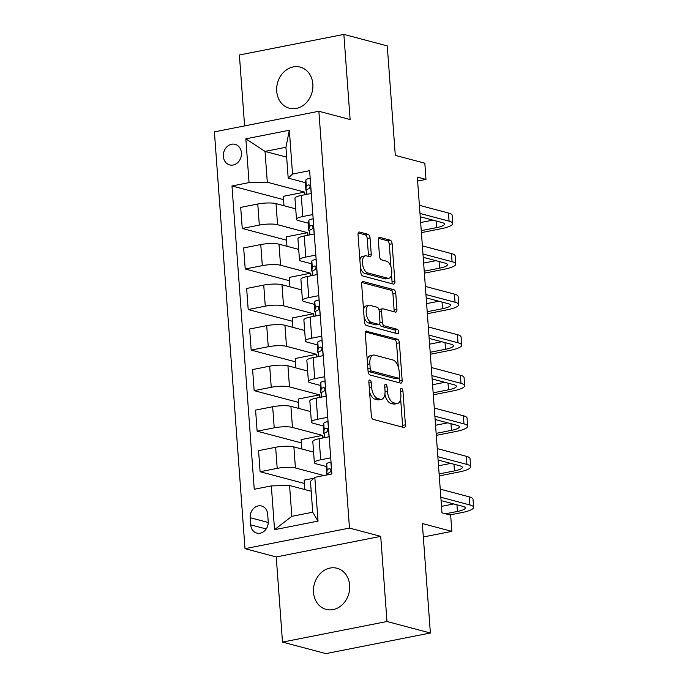 <?xml version="1.0" encoding="UTF-8"?>
<svg xmlns="http://www.w3.org/2000/svg" width="688" height="688" viewBox="0 0 688 688"><rect width="100%" height="100%" fill="white"/><g stroke="black" fill="none" stroke-linecap="round" stroke-linejoin="round"><path stroke-width="1.03" d="M369.877 380.025A2.279 1.144 78.9 0 0 369.602 380.008A2.279 1.144 78.9 0 0 368.845 381.935L371.331 415.767A3.259 1.634 78.9 0 0 373.266 419.396L403.942 427.532A3.259 1.634 78.9 0 0 404.338 427.54A3.259 1.634 78.9 0 0 405.413 424.797L402.927 390.965A2.279 1.144 78.9 0 0 401.568 388.419A2.279 1.144 78.9 0 0 401.293 388.41A2.279 1.144 78.9 0 0 400.545 390.337L400.863 394.714A10.44 5.22 78.9 0 1 397.432 403.512A10.44 5.22 78.9 0 1 396.159 403.452L393.605 402.781A10.44 5.22 78.9 0 1 387.404 391.145L387.077 386.768A2.279 1.144 78.9 0 0 385.727 384.222A2.279 1.144 78.9 0 0 385.443 384.214A2.279 1.144 78.9 0 0 384.695 386.131L385.013 390.517A10.44 5.22 78.9 0 1 381.582 399.307A10.44 5.22 78.9 0 1 380.309 399.255L377.755 398.576A10.44 5.22 78.9 0 1 371.554 386.948L371.236 382.571A2.279 1.144 78.9 0 0 369.877 380.025M276.714 91.237A21.268 17.897 -75.2 0 0 289.338 108.231A21.268 17.897 -75.2 0 0 312.851 84.117A21.268 17.897 -75.2 0 0 300.235 67.114A21.268 17.897 -75.2 0 0 276.714 91.237M313.513 592.385A21.268 17.897 -75.2 0 0 326.138 609.387A21.268 17.897 -75.2 0 0 349.659 585.264A21.268 17.897 -75.2 0 0 337.034 568.271A21.268 17.897 -75.2 0 0 313.513 592.385M223.359 156.417A10.63 8.944 -75.2 0 0 229.672 164.914A10.63 8.944 -75.2 0 0 241.428 152.856A10.63 8.944 -75.2 0 0 235.124 144.351A10.63 8.944 -75.2 0 0 223.359 156.417M370.049 237.945A3.259 1.634 78.9 0 0 368.114 234.307L359.506 232.028A3.259 1.634 78.9 0 0 359.11 232.011A3.259 1.634 78.9 0 0 358.035 234.763L360.796 272.328A3.259 1.634 78.9 0 0 362.739 275.965L393.407 284.092A3.259 1.634 78.9 0 0 393.803 284.11A3.259 1.634 78.9 0 0 394.878 281.358L392.117 243.793A3.259 1.634 78.9 0 0 390.182 240.155L379.785 237.403A3.259 1.634 78.9 0 0 379.389 237.386A3.259 1.634 78.9 0 0 378.314 240.129L379.501 256.211A3.259 1.634 78.9 0 0 381.436 259.849L386.587 261.216A8.729 4.36 78.9 0 1 391.67 269.911A8.729 4.36 78.9 0 1 388.901 278.287A8.729 4.36 78.9 0 1 387.843 278.244L367.65 272.895A8.729 4.36 78.9 0 1 362.567 264.192A8.729 4.36 78.9 0 1 365.337 255.816A8.729 4.36 78.9 0 1 366.394 255.859L369.766 256.753A3.259 1.634 78.9 0 0 370.161 256.77A3.259 1.634 78.9 0 0 371.236 254.018L370.049 237.945L367.229 238.504A3.259 1.634 78.9 0 0 365.294 234.866L358.224 232.991M386.974 621.513L380.722 536.365L276.249 556.953L282.501 642.102L386.974 621.513L430.378 633.012L422.337 523.534L451.853 531.36L450.657 515.14L441.98 512.835L417.324 177.117L426.001 179.413L424.814 163.194L395.299 155.376L387.267 45.898L343.862 34.4L239.39 54.988L244.601 125.904M380.722 536.365L349.478 528.083L318.871 111.267L350.115 119.549L343.862 34.4M366.781 331.048A3.259 1.634 78.9 0 0 366.386 331.031A3.259 1.634 78.9 0 0 365.311 333.783L368.071 371.348A3.259 1.634 78.9 0 0 370.006 374.986L400.683 383.113A3.259 1.634 78.9 0 0 401.078 383.13A3.259 1.634 78.9 0 0 402.153 380.378L399.393 342.813A3.259 1.634 78.9 0 0 397.449 339.175L366.025 331.195M364.434 321.838L361.673 284.273A3.259 1.634 78.9 0 1 362.748 281.521A3.259 1.634 78.9 0 1 363.144 281.538L393.82 289.665A3.259 1.634 78.9 0 1 395.755 293.303L396.933 309.376A3.259 1.634 78.9 0 1 395.858 312.128A3.259 1.634 78.9 0 1 395.462 312.111L383.027 308.817A3.259 1.634 78.9 0 0 382.631 308.8A3.259 1.634 78.9 0 0 381.556 311.544L382.339 322.216A3.259 1.634 78.9 0 0 384.274 325.845L397.225 329.277A2.279 1.144 78.9 0 1 398.558 331.556A2.279 1.144 78.9 0 1 397.836 333.749A2.279 1.144 78.9 0 1 397.552 333.74L366.369 325.476A3.259 1.634 78.9 0 1 364.434 321.838M430.378 633.012L325.906 653.6L282.501 642.102M268.208 521.392L267.684 514.254A10.303 8.669 -75.2 0 0 261.569 506.024A10.303 8.669 -75.2 0 0 250.183 517.703L250.699 524.841A10.303 8.669 -75.2 0 0 256.813 533.08A10.303 8.669 -75.2 0 0 268.208 521.392M349.478 528.083L245.005 548.671L214.398 131.855L318.871 111.267M314.812 477.326L318.028 521.117L274.546 529.683L271.33 485.9L289.571 485.513L291.832 516.327L312.73 512.207L310.46 481.394L314.812 477.326L331.9 473.963L309.626 170.676L292.538 174.038L288.195 178.106L285.933 147.292L265.035 151.412L267.297 182.225L304.621 192.115L283.301 196.321L283.998 205.729M283.551 199.64L231.976 185.975L254.25 489.263L271.33 485.9M231.976 185.975L249.056 182.612L245.84 138.821L289.33 130.247L292.538 174.038M276.249 556.953L245.005 548.671M417.616 181.064L426.001 179.413M423.326 536.975L451.853 531.36M289.571 485.513L311.182 491.241M286.655 157.139L265.035 151.412L245.84 138.821M304.81 194.738L304.621 192.115M286.526 240.189L242.245 228.459L240.697 207.372L257.776 204.009A13.296 2.726 -4.2 0 1 276.017 203.622L295.728 208.842M242.245 228.459L259.324 225.088A13.296 2.726 -4.2 0 1 277.565 224.701L307.596 232.664L286.277 236.861L286.973 246.278M307.794 235.279L307.596 232.664M289.502 280.738L245.22 268.999L243.672 247.921L260.761 244.55A13.296 2.726 -4.2 0 1 278.993 244.163L298.704 249.391M245.22 268.999L262.309 265.637A13.296 2.726 -4.2 0 1 280.541 265.25L310.572 273.205L289.261 277.41L289.949 286.827M310.77 275.828L310.572 273.205M292.477 321.279L248.196 309.548L246.648 288.461L263.736 285.099A13.296 2.726 -4.2 0 1 281.977 284.712L301.679 289.932M248.196 309.548L265.284 306.186A13.296 2.726 -4.2 0 1 283.525 305.799L313.556 313.754L292.237 317.959L292.925 327.376M313.745 316.377L313.556 313.754M295.462 361.828L251.18 350.097L249.632 329.01L266.712 325.648A13.296 2.726 -4.2 0 1 284.952 325.261L304.664 330.481M251.18 350.097L268.26 346.726A13.296 2.726 -4.2 0 1 286.5 346.339L316.532 354.303L295.212 358.5L295.909 367.917M316.721 356.917L316.532 354.303M298.437 402.377L254.156 390.638L252.608 369.559L269.687 366.188A13.296 2.726 -4.2 0 1 287.928 365.801L307.639 371.03M254.156 390.638L271.235 387.275A13.296 2.726 -4.2 0 1 289.476 386.888L319.507 394.843L298.188 399.049L298.884 408.466M319.705 397.466L319.507 394.843M301.413 442.917L257.131 431.187L255.583 410.1L272.663 406.737A13.296 2.726 -4.2 0 1 290.904 406.35L310.615 411.57M257.131 431.187L274.22 427.824A13.296 2.726 -4.2 0 1 292.452 427.437L322.483 435.392L301.172 439.598L301.86 449.015M322.681 438.015L322.483 435.392M304.388 483.466L260.107 471.736L258.559 450.649L275.647 447.286A13.296 2.726 -4.2 0 1 293.879 446.899L313.59 452.119M260.107 471.736L277.195 468.365A13.296 2.726 -4.2 0 1 295.427 467.978L323.928 475.528M326.344 466.516L316.325 463.867A13.296 2.726 -4.2 0 1 314.364 462.611A13.296 2.726 -4.2 0 1 320.677 459.799L330.713 457.821M323.369 425.975L313.35 423.318A13.296 2.726 -4.2 0 1 311.389 422.062A13.296 2.726 -4.2 0 1 317.701 419.25L327.737 417.272M320.393 385.426L310.374 382.769A13.296 2.726 -4.2 0 1 308.405 381.522A13.296 2.726 -4.2 0 1 314.717 378.701L324.753 376.723M317.409 344.877L307.39 342.228A13.296 2.726 -4.2 0 1 305.429 340.973A13.296 2.726 -4.2 0 1 311.741 338.161L321.778 336.183M314.433 304.337L304.414 301.679A13.296 2.726 -4.2 0 1 302.453 300.424A13.296 2.726 -4.2 0 1 308.766 297.612L318.802 295.634M311.458 263.788L301.439 261.13A13.296 2.726 -4.2 0 1 299.478 259.883A13.296 2.726 -4.2 0 1 305.79 257.063L315.826 255.085M308.482 223.239L298.463 220.581A13.296 2.726 -4.2 0 1 296.494 219.334A13.296 2.726 -4.2 0 1 302.815 216.522L312.842 214.544M305.506 182.698L288.195 178.106M313.848 478.229L304.148 480.138L304.836 489.555M314.364 462.611L312.816 441.524A13.296 2.726 -4.2 0 1 319.129 438.712L329.165 436.734M311.389 422.062L309.841 400.984A13.296 2.726 -4.2 0 1 316.153 398.163L326.181 396.185M308.405 381.522L306.857 360.435A13.296 2.726 -4.2 0 1 313.169 357.622L323.205 355.644M305.429 340.973L303.881 319.886A13.296 2.726 -4.2 0 1 310.193 317.073L320.23 315.095M302.453 300.424L300.905 279.345A13.296 2.726 -4.2 0 1 307.218 276.524L317.254 274.546M299.478 259.883L297.93 238.796A13.296 2.726 -4.2 0 1 304.242 235.984L314.278 234.006M296.494 219.334L294.946 198.247A13.296 2.726 -4.2 0 1 301.258 195.435L311.294 193.457M267.297 182.225L249.056 182.612M291.832 516.327L274.546 529.683M312.73 512.207L318.028 521.117M289.33 130.247L285.933 147.292M369.594 392.048A10.44 5.22 78.9 0 0 374.934 399.135L377.755 398.576M381.582 399.307L378.761 399.866A10.44 5.22 78.9 0 1 377.488 399.814L374.934 399.135M384.91 394.155A10.44 5.22 78.9 0 0 390.775 403.331L393.605 402.781M397.432 403.512L394.602 404.062A10.44 5.22 78.9 0 1 393.338 404.011L390.775 403.331M402.403 427.119A3.259 1.634 78.9 0 0 402.583 425.356L400.648 398.971M398.309 367.082L396.563 343.364A3.259 1.634 78.9 0 0 394.628 339.734L365.491 332.012M399.143 382.709A3.259 1.634 78.9 0 0 399.324 380.937L399.109 377.961M370.196 368.476A2.279 1.144 78.9 0 0 371.554 371.021L398.481 378.159A2.279 1.144 78.9 0 0 398.756 378.168A2.279 1.144 78.9 0 0 399.504 376.25L399.169 371.632A10.44 5.22 78.9 0 0 392.968 359.996L374.564 355.12A10.44 5.22 78.9 0 0 373.292 355.068A10.44 5.22 78.9 0 0 369.86 363.866L370.196 368.476L367.891 368.931M368.046 371.038A2.279 1.144 78.9 0 0 368.734 371.58L371.554 371.021M398.756 378.168L395.935 378.727A2.279 1.144 78.9 0 1 395.652 378.718L368.734 371.58M373.292 355.068L370.471 355.627A10.44 5.22 78.9 0 0 367.246 360.159M361.854 282.501L390.99 290.224L393.82 289.665M393.932 311.707A3.259 1.634 78.9 0 0 394.112 309.935L392.934 293.853A3.259 1.634 78.9 0 0 390.99 290.224M382.631 308.8L379.802 309.359A3.259 1.634 78.9 0 0 379.045 310.03M379.647 323.652A3.259 1.634 78.9 0 0 381.453 326.404L394.405 329.836L397.225 329.277M395.729 333.25A2.279 1.144 78.9 0 0 394.405 329.836M370.118 305.395A8.729 4.36 78.9 0 0 369.06 305.352A8.729 4.36 78.9 0 0 366.291 313.728A8.729 4.36 78.9 0 0 371.365 322.431L378.486 324.315A3.259 1.634 78.9 0 0 378.882 324.332A3.259 1.634 78.9 0 0 379.957 321.58L379.174 310.916A3.259 1.634 78.9 0 0 377.23 307.278L370.118 305.395M369.06 305.352L366.231 305.911A8.729 4.36 78.9 0 0 363.539 309.686M364.081 317.073A8.729 4.36 78.9 0 0 368.544 322.982L371.365 322.431M378.882 324.332L376.061 324.891A3.259 1.634 78.9 0 1 375.657 324.874L368.544 322.982M368.226 256.349A3.259 1.634 78.9 0 0 368.407 254.577L367.229 238.504M365.337 255.816L362.516 256.375A8.729 4.36 78.9 0 0 359.884 259.866M360.469 267.873A8.729 4.36 78.9 0 0 364.821 273.454L367.65 272.895M388.901 278.287L386.08 278.846A8.729 4.36 78.9 0 1 385.013 278.803L364.821 273.454M390.947 266.789L389.296 244.343A3.259 1.634 78.9 0 0 387.361 240.714L378.495 238.366M391.868 283.688A3.259 1.634 78.9 0 0 392.057 281.917L391.532 274.804M331.031 462.198L330.756 462.104A8.806 1.806 175.8 0 0 326.723 463.858L326.241 467.229A25.422 5.212 175.8 0 0 326.241 467.462L326.688 473.628A25.422 5.212 175.8 0 0 327.35 474.686M327.325 474.858L327.462 473.912A8.806 1.806 -4.2 0 1 329.595 472.63C331.392 470.833 331.298 469.534 329.311 468.743A8.806 1.806 175.8 0 0 327.17 470.024L326.697 473.396A25.422 5.212 175.8 0 0 326.688 473.628M449.892 514.934L461.768 512.594A24.923 5.108 175.8 0 0 473.602 507.323A24.923 5.108 175.8 0 0 469.921 504.975L440.836 497.261M473.602 507.323L473.009 499.213A24.923 5.108 175.8 0 0 469.328 496.865L440.243 489.151M329.853 468.734L330.369 469.018M441.077 500.589L462.869 506.359A16.615 3.406 -4.2 0 1 465.32 507.925A16.615 3.406 -4.2 0 1 457.425 511.442L445.557 513.781M453.745 503.943L441.507 506.359M328.056 421.658L327.78 421.555A8.806 1.806 175.8 0 0 323.747 423.309L323.265 426.68A25.422 5.212 175.8 0 0 323.257 426.913L323.713 433.079A25.422 5.212 175.8 0 0 324.375 434.145M324.057 437.74L323.996 436.975A25.422 5.212 -4.2 0 1 324.005 436.742L324.478 433.371A8.806 1.806 -4.2 0 1 326.619 432.09C328.417 430.284 328.314 428.985 326.327 428.194A8.806 1.806 175.8 0 0 324.194 429.475L323.721 432.847A25.422 5.212 175.8 0 0 323.713 433.079M439.262 475.898L458.793 472.045A24.923 5.108 175.8 0 0 470.626 466.774A24.923 5.108 175.8 0 0 466.946 464.426L437.86 456.72M470.626 466.774L470.033 458.664A24.923 5.108 175.8 0 0 466.352 456.316L437.258 448.61M326.877 428.185L327.393 428.478M438.101 460.04L459.885 465.819A16.615 3.406 -4.2 0 1 462.345 467.384A16.615 3.406 -4.2 0 1 454.45 470.902L439.125 473.92M450.769 463.402L438.523 465.81M325.08 381.109L324.805 381.006A8.806 1.806 175.8 0 0 320.763 382.769L320.29 386.14A25.422 5.212 175.8 0 0 320.281 386.372L320.737 392.53A25.422 5.212 175.8 0 0 321.391 393.596M321.029 396.193L321.021 396.426A25.422 5.212 -4.2 0 1 321.029 396.193L321.502 392.822A8.806 1.806 -4.2 0 1 323.635 391.541C325.433 389.743 325.338 388.445 323.351 387.645A8.806 1.806 175.8 0 0 321.219 388.926L320.746 392.298A25.422 5.212 175.8 0 0 320.737 392.53M436.287 435.349L455.809 431.505A24.923 5.108 175.8 0 0 467.651 426.225A24.923 5.108 175.8 0 0 463.97 423.877L434.876 416.171M467.651 426.225L467.057 418.115A24.923 5.108 175.8 0 0 463.377 415.767L434.283 408.061M323.902 387.636L324.418 387.929M435.126 419.499L456.909 425.27A16.615 3.406 -4.2 0 1 459.36 426.835A16.615 3.406 -4.2 0 1 451.474 430.353L436.14 433.371M447.785 422.853L435.547 425.261M322.104 340.56L321.829 340.465A8.806 1.806 175.8 0 0 317.787 342.22L317.314 345.591A25.422 5.212 175.8 0 0 317.306 345.823L317.753 351.989A25.422 5.212 175.8 0 0 318.415 353.047M318.054 355.644L318.045 355.877A25.422 5.212 -4.2 0 1 318.054 355.644L318.527 352.273A8.806 1.806 -4.2 0 1 320.66 350.992C322.457 349.194 322.362 347.896 320.376 347.105A8.806 1.806 175.8 0 0 318.243 348.386L317.761 351.757A25.422 5.212 175.8 0 0 317.753 351.989M433.311 394.809L452.833 390.956A24.923 5.108 175.8 0 0 464.675 385.684A24.923 5.108 175.8 0 0 460.994 383.336L431.901 375.622M464.675 385.684L464.073 377.574A24.923 5.108 175.8 0 0 460.392 375.227L431.307 367.512M320.926 347.087L321.442 347.38M432.15 378.95L453.934 384.721A16.615 3.406 -4.2 0 1 456.385 386.286A16.615 3.406 -4.2 0 1 448.499 389.804L433.165 392.831M444.809 382.304L432.571 384.721M319.12 300.02L318.854 299.916A8.806 1.806 175.8 0 0 314.812 301.671L314.339 305.042A25.422 5.212 175.8 0 0 314.33 305.274L314.777 311.44A25.422 5.212 175.8 0 0 315.439 312.507M315.121 316.102L315.061 315.336A25.422 5.212 -4.2 0 1 315.07 315.095L315.551 311.724A8.806 1.806 -4.2 0 1 317.684 310.443C319.481 308.645 319.387 307.347 317.4 306.556A8.806 1.806 175.8 0 0 315.267 307.837L314.786 311.208A25.422 5.212 175.8 0 0 314.777 311.44M430.335 354.26L449.857 350.407A24.923 5.108 175.8 0 0 461.691 345.135A24.923 5.108 175.8 0 0 458.01 342.787L428.925 335.082M461.691 345.135L461.098 337.025A24.923 5.108 175.8 0 0 457.417 334.678L428.332 326.972M317.942 306.547L318.458 306.839M429.166 338.401L450.958 344.181A16.615 3.406 -4.2 0 1 453.409 345.746A16.615 3.406 -4.2 0 1 445.514 349.263L430.189 352.282M441.834 341.764L429.596 344.172M315.869 259.367L315.869 259.367A8.806 1.806 175.8 0 0 311.836 261.13L311.354 264.502A25.422 5.212 175.8 0 0 311.346 264.734L311.802 270.891A25.422 5.212 175.8 0 0 312.464 271.958M312.146 275.561L312.085 274.787A25.422 5.212 -4.2 0 1 312.094 274.555L312.576 271.184A8.806 1.806 -4.2 0 1 314.708 269.902C316.506 268.105 316.411 266.806 314.425 266.007A8.806 1.806 175.8 0 0 312.283 267.288L311.81 270.659A25.422 5.212 175.8 0 0 311.802 270.891M427.36 313.711L446.882 309.867A24.923 5.108 175.8 0 0 458.715 304.586A24.923 5.108 175.8 0 0 455.035 302.238L425.949 294.533M458.715 304.586L458.122 296.476A24.923 5.108 175.8 0 0 454.441 294.129L425.347 286.423M314.966 265.998L315.482 266.29M426.19 297.861L447.974 303.632A16.615 3.406 -4.2 0 1 450.434 305.197A16.615 3.406 -4.2 0 1 442.539 308.714L427.214 311.733M438.858 301.215L426.612 303.623M312.894 218.827L312.894 218.827A8.806 1.806 175.8 0 0 308.852 220.581L308.379 223.953A25.422 5.212 175.8 0 0 308.37 224.185L308.826 230.351A25.422 5.212 175.8 0 0 309.488 231.409M309.17 235.012L309.11 234.238A25.422 5.212 -4.2 0 1 309.118 234.006L309.591 230.635A8.806 1.806 -4.2 0 1 311.733 229.353C313.522 227.556 313.427 226.257 311.44 225.466A8.806 1.806 175.8 0 0 309.308 226.748L308.835 230.119A25.422 5.212 175.8 0 0 308.826 230.351M424.376 273.162L443.906 269.318A24.923 5.108 175.8 0 0 455.74 264.046A24.923 5.108 175.8 0 0 452.059 261.698L422.974 253.984M455.74 264.046L455.146 255.936A24.923 5.108 175.8 0 0 451.466 253.588L422.372 245.874M311.991 225.449L312.507 225.741M423.215 257.312L444.998 263.083A16.615 3.406 -4.2 0 1 447.449 264.648A16.615 3.406 -4.2 0 1 439.563 268.165L424.229 271.192M435.874 260.666L423.636 263.083M309.918 178.278L309.918 178.278A8.806 1.806 175.8 0 0 305.876 180.032L305.403 183.404A25.422 5.212 175.8 0 0 305.395 183.636L305.85 189.802A25.422 5.212 175.8 0 0 306.504 190.86M306.143 193.457L306.134 193.698A25.422 5.212 -4.2 0 1 306.143 193.457L306.616 190.086A8.806 1.806 -4.2 0 1 308.749 188.804C310.546 187.007 310.451 185.708 308.465 184.917A8.806 1.806 175.8 0 0 306.332 186.199L305.859 189.57A25.422 5.212 175.8 0 0 305.85 189.802M421.4 232.621L440.922 228.769A24.923 5.108 175.8 0 0 452.764 223.497A24.923 5.108 175.8 0 0 449.083 221.149L419.99 213.443M452.764 223.497L452.162 215.387A24.923 5.108 175.8 0 0 448.49 213.039L419.396 205.334M309.015 184.909L309.531 185.201M420.239 216.763L442.023 222.542A16.615 3.406 -4.2 0 1 444.474 224.107A16.615 3.406 -4.2 0 1 436.588 227.625L421.254 230.643M432.898 220.126L420.66 222.534M276.017 203.622L277.565 224.701M278.993 244.163L280.541 265.25M281.977 284.712L283.525 305.799M284.952 325.261L286.5 346.339M287.928 365.801L289.476 386.888M290.904 406.35L292.452 427.437M293.879 446.899L295.427 467.978M319.129 438.712L320.677 459.799M275.647 447.286L277.195 468.365M272.663 406.737L274.22 427.824M316.153 398.163L317.701 419.25M269.687 366.188L271.235 387.275M313.169 357.622L314.717 378.701M266.712 325.648L268.26 346.726M310.193 317.073L311.741 338.161M263.736 285.099L265.284 306.186M307.218 276.524L308.766 297.612M260.761 244.55L262.309 265.637M304.242 235.984L305.79 257.063M257.776 204.009L259.324 225.088M301.258 195.435L302.815 216.522M266.204 528.952L250.699 524.841M268.234 522.493L250.183 517.703M369.25 387.404L371.554 386.948M377.488 399.814L380.309 399.255M384.773 387.224L387.077 386.768M385.065 391.61L387.404 391.145M393.338 404.011L396.159 403.452M400.622 391.42L402.927 390.965M402.583 425.356L405.413 424.797M368.923 383.018L371.236 382.571M394.628 339.734L397.449 339.175M396.563 343.364L399.393 342.813M399.324 380.937L402.153 380.378M395.652 378.718L398.481 378.159M367.555 364.313L369.86 363.866M362.387 281.684L363.144 281.538M392.934 293.853L395.755 293.303M394.112 309.935L396.933 309.376M379.251 311.999L381.556 311.544M379.922 322.689L382.339 322.216M381.453 326.404L384.274 325.845M375.657 324.874L378.486 324.315M368.407 254.577L371.236 254.018M385.013 278.803L387.843 278.244M379.028 237.549L379.785 237.403M387.361 240.714L390.182 240.155M389.296 244.343L392.117 243.793M392.057 281.917L394.878 281.358M358.749 232.174L359.506 232.028M365.294 234.866L368.114 234.307M331.771 473.98L330.902 462.155M326.697 473.396L326.241 467.229M469.921 504.975L469.328 496.865M327.17 470.024L326.723 463.858M327.522 474.823L327.462 473.912M457.425 511.442L456.935 504.794M329.045 436.76L327.927 421.606M323.721 432.847L323.265 426.68M466.946 464.426L466.352 456.316M324.082 437.74L324.005 436.742M324.194 429.475L323.747 423.309M324.796 437.594L324.478 433.371M454.45 470.902L453.96 464.245M326.06 396.211L324.951 381.066M320.746 392.298L320.29 386.14M463.97 423.877L463.377 415.767M321.219 388.926L320.763 382.769M321.812 397.053L321.502 392.822M451.474 430.353L450.984 423.696M323.085 355.67L321.975 340.517M317.761 351.757L317.314 345.591M460.994 383.336L460.392 375.227M318.243 348.386L317.787 342.22M318.836 356.504L318.527 352.273M448.499 389.804L448.008 383.156M320.109 315.121L319 299.968M314.786 311.208L314.339 305.042M458.01 342.787L457.417 334.678M315.147 316.102L315.07 315.095M315.267 307.837L314.812 301.671M315.861 315.955L315.551 311.724M445.514 349.263L445.033 342.607M317.134 274.572L316.016 259.428M311.81 270.659L311.354 264.502M455.035 302.238L454.441 294.129M312.171 275.553L312.094 274.555M312.283 267.288L311.836 261.13M312.885 275.415L312.576 271.184M442.539 308.714L442.049 302.058M314.149 234.032L313.04 218.879M308.835 230.119L308.379 223.953M452.059 261.698L451.466 253.588M309.196 235.004L309.118 234.006M309.308 226.748L308.852 220.581M309.901 234.866L309.591 230.635M439.563 268.165L439.073 261.517M311.174 193.483L310.064 178.33M305.859 189.57L305.403 183.404M449.083 221.149L448.49 213.039M306.332 186.199L305.876 180.032M306.925 194.317L306.616 190.086M436.588 227.625L436.097 220.968"/></g></svg>

